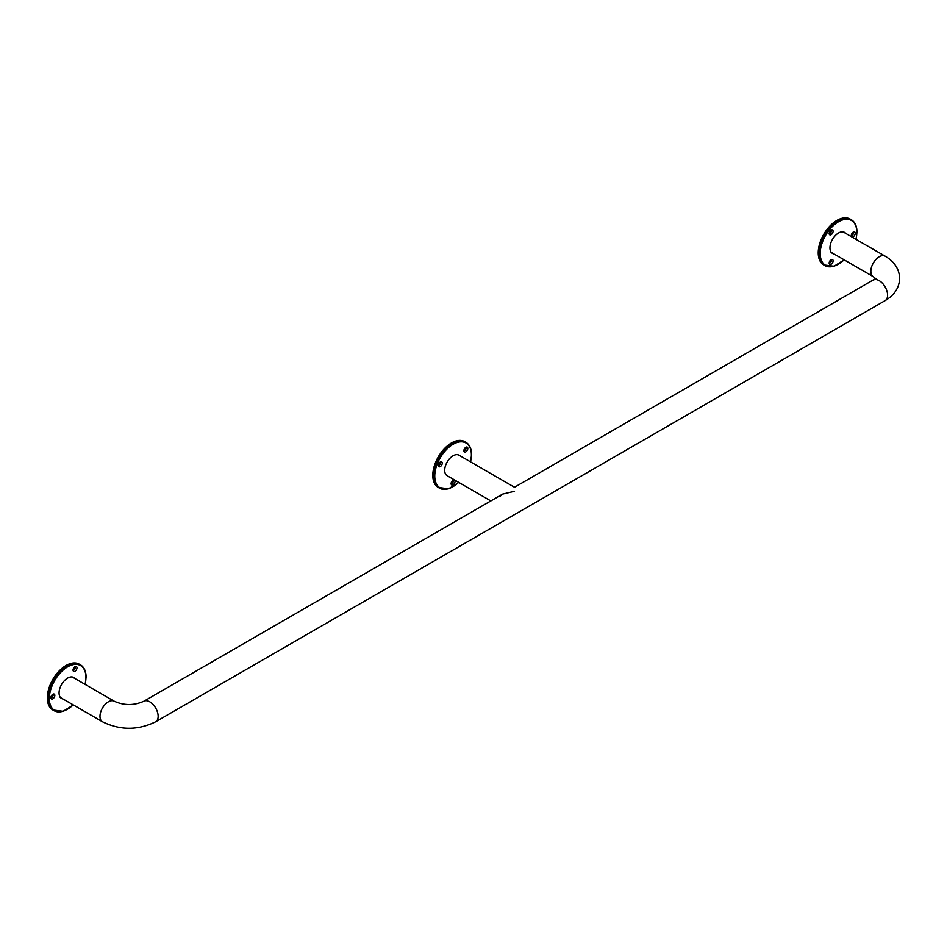 <?xml version="1.0" encoding="UTF-8"?>
<svg xmlns="http://www.w3.org/2000/svg" width="947" height="947" viewBox="0 0 947 947"><rect width="100%" height="100%" fill="white"/><g stroke="black" fill="none" stroke-linecap="round" stroke-linejoin="round"><path stroke-width="1.42" d="M856.822 231.897A26.457 15.27 120 0 0 851.353 219.787L850.169 219.1A26.457 15.27 120 0 0 829.785 226.191A26.457 15.27 120 0 0 818.232 252.813A26.457 15.27 120 0 0 823.712 264.923A26.457 15.27 120 0 0 824.316 265.243M831.726 252.861A12.11 6.996 120 0 0 832.318 253.003M851.353 235.921A2.782 1.61 120 0 0 853.673 232.346A2.782 1.61 120 0 0 853.638 231.944M829.193 233.945A2.782 1.61 120 0 0 830.543 232.903A2.782 1.61 120 0 0 831.49 229.967M829.193 263.479A2.782 1.61 120 0 0 831.49 259.502M830.152 264.485A2.782 1.61 120 0 0 832.697 262.437A2.782 1.61 120 0 0 832.52 259.537A2.782 1.61 120 0 0 832.117 259.407A2.782 1.61 120 0 0 829.572 261.467A2.782 1.61 120 0 0 829.738 264.367A2.782 1.61 120 0 0 830.152 264.485M830.152 231.009A2.782 1.61 120 0 0 829.738 234.82A2.782 1.61 120 0 0 832.117 233.814A2.782 1.61 120 0 0 832.52 230.003A2.782 1.61 120 0 0 830.152 231.009M855.248 233.258A2.782 1.61 120 0 0 854.679 231.979A2.782 1.61 120 0 0 852.525 232.725A2.782 1.61 120 0 0 851.317 235.531A2.782 1.61 120 0 0 851.886 236.809A2.782 1.61 120 0 0 854.04 236.063A2.782 1.61 120 0 0 855.248 233.258M845.718 233.412A12.11 6.996 120 0 0 844.57 232.429A12.11 6.996 120 0 0 835.242 235.673A12.11 6.996 120 0 0 829.951 247.865A12.11 6.996 120 0 0 832.46 253.405A12.11 6.996 120 0 0 833.893 253.914M85.94 676.963A26.457 15.27 120 0 0 80.459 664.841L79.288 664.167A26.457 15.27 120 0 0 58.892 671.257A26.457 15.27 120 0 0 47.35 697.88A26.457 15.27 120 0 0 52.831 709.99A26.457 15.27 120 0 0 53.434 710.309M60.833 697.927A12.11 6.996 120 0 0 61.425 698.069M50.925 698.046A2.782 1.61 120 0 0 53.257 694.459A2.782 1.61 120 0 0 53.221 694.068M73.085 670.488A2.782 1.61 120 0 0 75.381 666.51M75.997 666.416A2.782 1.61 120 0 0 73.452 668.475A2.782 1.61 120 0 0 73.617 671.364A2.782 1.61 120 0 0 74.032 671.494A2.782 1.61 120 0 0 76.577 669.434A2.782 1.61 120 0 0 76.411 666.546A2.782 1.61 120 0 0 75.997 666.416M50.889 697.643A2.782 1.61 120 0 0 51.469 698.922A2.782 1.61 120 0 0 53.612 698.176A2.782 1.61 120 0 0 54.831 695.37A2.782 1.61 120 0 0 54.251 694.104A2.782 1.61 120 0 0 52.109 694.849A2.782 1.61 120 0 0 50.889 697.643M74.837 678.478A12.11 6.996 120 0 0 73.688 677.496A12.11 6.996 120 0 0 64.349 680.739A12.11 6.996 120 0 0 59.069 692.932A12.11 6.996 120 0 0 61.579 698.472A12.11 6.996 120 0 0 62.999 698.981M471.381 454.43A26.457 15.27 120 0 0 465.912 442.32L464.728 441.633A26.457 15.27 120 0 0 444.344 448.724A26.457 15.27 120 0 0 432.791 475.347A26.457 15.27 120 0 0 438.272 487.456A26.457 15.27 120 0 0 438.875 487.776M451.139 484.035A2.782 1.61 120 0 0 453.471 480.46A2.782 1.61 120 0 0 453.435 480.058M463.923 451.08A2.782 1.61 120 0 0 465.273 450.038A2.782 1.61 120 0 0 466.22 447.102M438.343 465.841A2.782 1.61 120 0 0 440.639 461.864M439.301 466.847A2.782 1.61 120 0 0 441.847 464.788A2.782 1.61 120 0 0 441.681 461.899A2.782 1.61 120 0 0 441.266 461.769A2.782 1.61 120 0 0 438.721 463.829A2.782 1.61 120 0 0 438.887 466.717A2.782 1.61 120 0 0 439.301 466.847M464.882 448.144A2.782 1.61 120 0 0 464.468 451.956A2.782 1.61 120 0 0 466.847 450.938A2.782 1.61 120 0 0 467.25 447.126A2.782 1.61 120 0 0 464.882 448.144M455.045 481.372A2.782 1.61 120 0 0 454.465 480.093A2.782 1.61 120 0 0 452.323 480.839A2.782 1.61 120 0 0 451.103 483.645A2.782 1.61 120 0 0 451.683 484.911A2.782 1.61 120 0 0 453.826 484.166A2.782 1.61 120 0 0 455.045 481.372M875.975 278.382L514.505 487.255L458.987 455.199A11.838 6.83 120 0 0 449.872 458.372A11.838 6.83 120 0 0 444.699 470.28A11.838 6.83 120 0 0 447.162 475.702L490.842 500.916M514.505 491.256C514.505 485.965 514.505 485.965 514.505 491.256L502.668 494.085L499.637 496.477M503.094 493.849L500.312 496.098M502.668 494.085L143.861 701.242C134.001 705.633 124.128 705.633 114.267 701.242A11.838 6.83 120 0 0 105.153 704.414A11.838 6.83 120 0 0 99.98 716.323A11.838 6.83 120 0 0 102.43 721.744C120.186 730.445 137.942 730.445 155.699 721.744L885.149 300.601C894.453 295.121 899.283 287.722 899.65 278.382C899.283 269.066 894.453 261.668 885.149 256.175L842.854 231.755M831.028 252.257L873.323 276.678A11.838 6.83 -60 0 1 870.861 271.256A11.838 6.83 -60 0 1 876.034 259.348A11.838 6.83 -60 0 1 885.149 256.175M143.861 701.242A11.838 6.83 60 0 1 152.988 704.414A11.838 6.83 60 0 1 158.149 716.323A11.838 6.83 60 0 1 155.699 721.744M873.323 280.099A11.838 6.83 60 0 1 882.438 283.271A11.838 6.83 60 0 1 887.599 295.18A11.838 6.83 60 0 1 885.149 300.601M855.946 239.319A25.9 14.951 120 0 0 856.822 232.346A25.9 14.951 120 0 0 838.509 221.776A25.9 14.951 120 0 0 820.209 253.488A25.9 14.951 120 0 0 844.12 259.821M856.064 239.378L856.988 232.122C856.94 226.191 855.058 222.083 851.353 219.787A26.457 15.27 120 0 0 830.957 226.866A26.457 15.27 120 0 0 819.415 253.488A26.457 15.27 120 0 0 824.896 265.598A26.457 15.27 120 0 0 838.32 264.177M85.064 684.385A25.9 14.951 120 0 0 85.94 677.413A25.9 14.951 120 0 0 67.628 666.842A25.9 14.951 120 0 0 49.315 698.555A25.9 14.951 120 0 0 73.227 704.888M85.171 684.444L86.106 677.188C86.047 671.257 84.165 667.15 80.459 664.841A26.457 15.27 120 0 0 60.075 671.932A26.457 15.27 120 0 0 48.534 698.555A26.457 15.27 120 0 0 54.015 710.664A26.457 15.27 120 0 0 67.438 709.244M470.505 461.852A25.9 14.951 120 0 0 471.381 454.88A25.9 14.951 120 0 0 453.068 444.309A25.9 14.951 120 0 0 434.756 476.021A25.9 14.951 120 0 0 458.668 482.354M470.612 461.911L471.547 454.655C471.488 448.724 469.617 444.617 465.912 442.32A26.457 15.27 120 0 0 445.516 449.399A26.457 15.27 120 0 0 433.975 476.021A26.457 15.27 120 0 0 439.455 488.131A26.457 15.27 120 0 0 452.879 486.711M60.135 697.323L102.43 721.744M114.267 701.242L71.972 676.821M876.082 278.998L873.323 276.678M844.227 259.88L834.011 266.249L823.712 264.923M52.831 709.99L63.129 711.315L73.345 704.947M458.786 482.414L448.57 488.782L438.272 487.456"/></g></svg>
